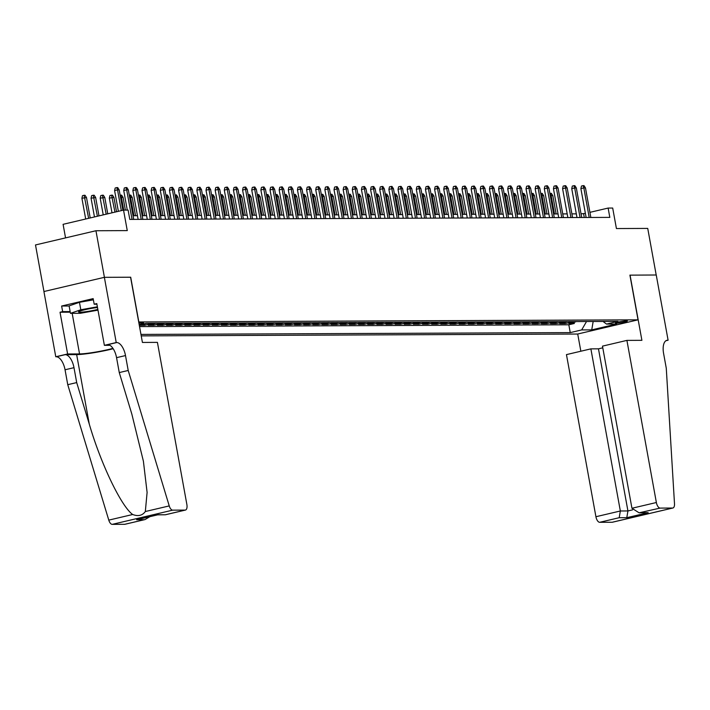 <?xml version="1.0" encoding="UTF-8"?>
<svg xmlns="http://www.w3.org/2000/svg" width="710" height="710" viewBox="0 0 710 710"><rect width="100%" height="100%" fill="white"/><g stroke="black" fill="none" stroke-linecap="round" stroke-linejoin="round"><path stroke-width="1.06" d="M626.637 320.822A6.088 0.577 169.7 0 0 619.848 321.763A6.088 0.577 169.7 0 0 615.419 323.148A6.088 0.577 169.7 0 0 616.182 323.281A6.088 0.577 169.7 0 0 622.972 322.34A6.088 0.577 169.7 0 0 627.4 320.964A6.088 0.577 169.7 0 0 626.637 320.822M141.228 335.883L577.585 334.046L638.041 319.837L138.698 321.967M43.967 291.526L35.5 244.95L95.948 230.741L127.267 230.608L123.54 210.107L63.092 224.324L65.551 237.886M630.054 275.107L641.902 340.33L626.912 340.392L656.368 502.52A5.707 2.689 76.8 0 0 660.131 508.094L672.61 508.041A5.707 2.689 76.8 0 0 672.903 508.005A5.707 2.689 76.8 0 0 674.5 503.78L666.273 368.206L663.566 353.296A13.321 6.275 -103.2 0 1 666.921 340.303A13.321 6.275 -103.2 0 1 667.595 340.223L668.101 340.223L656.244 275.001L629.921 275.143L656.2 275.001L647.733 228.416L616.422 228.549L612.694 208.048L608.124 208.065L589.912 212.352M130.569 277.246L104.414 277.326L95.948 230.741M139.311 325.331L144.574 325.304L144.352 324.088M155.65 323.343A7.615 6.674 -90.2 0 1 154.194 323.884L148.23 325.286L153.715 325.269L153.493 324.053M164.791 323.298A7.615 6.674 -90.2 0 1 163.335 323.849L157.371 325.251L162.865 325.224L162.643 324.008M173.941 323.263A7.615 6.674 -90.2 0 1 172.486 323.813L166.522 325.215L172.006 325.189L171.784 323.973M183.082 323.227A7.615 6.674 -90.2 0 1 181.627 323.769L175.663 325.171L181.148 325.153L180.926 323.938M192.224 323.183A7.615 6.674 -90.2 0 1 190.768 323.733L184.804 325.136L190.289 325.109L190.067 323.893M201.365 323.148A7.615 6.674 -90.2 0 1 199.909 323.698L193.945 325.1L199.43 325.073L199.208 323.858M210.506 323.112A7.615 6.674 -90.2 0 1 209.051 323.654L203.087 325.056L208.58 325.038L208.358 323.822M219.656 323.068A7.615 6.674 -90.2 0 1 218.201 323.618L212.237 325.02L217.721 324.994L217.5 323.778M228.797 323.032A7.615 6.674 -90.2 0 1 227.342 323.582L221.378 324.985L226.863 324.958L226.641 323.742M237.939 322.997A7.615 6.674 -90.2 0 1 236.483 323.538L230.519 324.94L236.004 324.923L235.782 323.707M247.08 322.952A7.615 6.674 -90.2 0 1 245.624 323.503L239.661 324.905L245.145 324.878L244.923 323.662M256.221 322.917A7.615 6.674 -90.2 0 1 254.766 323.467L248.802 324.869L254.295 324.843L254.073 323.627M265.371 322.881A7.615 6.674 -90.2 0 1 263.916 323.423L257.952 324.825L263.437 324.807L263.215 323.591M274.513 322.837A7.615 6.674 -90.2 0 1 273.057 323.387L267.093 324.789L272.578 324.763L272.356 323.547M283.654 322.802A7.615 6.674 -90.2 0 1 282.198 323.352L276.234 324.745L281.719 324.727L281.497 323.511M292.795 322.766A7.615 6.674 -90.2 0 1 291.34 323.307L285.376 324.71L290.86 324.692L290.639 323.476M301.936 322.722A7.615 6.674 -90.2 0 1 300.481 323.272L294.517 324.674L300.01 324.647L299.789 323.432M311.086 322.686A7.615 6.674 -90.2 0 1 309.631 323.236L303.667 324.63L309.152 324.612L308.93 323.396M320.228 322.642A7.615 6.674 -90.2 0 1 318.772 323.192L312.808 324.594L318.293 324.577L318.071 323.361M329.369 322.606A7.615 6.674 -90.2 0 1 327.913 323.156L321.95 324.559L327.434 324.532L327.212 323.316M338.51 322.571A7.615 6.674 -90.2 0 1 337.055 323.112L331.091 324.514L336.575 324.497L336.354 323.281M347.651 322.526A7.615 6.674 -90.2 0 1 346.196 323.077L340.232 324.479L345.726 324.452L345.504 323.245M356.802 322.491A7.615 6.674 -90.2 0 1 355.346 323.041L349.382 324.443L354.867 324.417L354.645 323.201M365.943 322.455A7.615 6.674 -90.2 0 1 364.487 322.997L358.523 324.399L364.008 324.381L363.786 323.165M375.084 322.411A7.615 6.674 -90.2 0 1 373.629 322.961L367.665 324.363L373.149 324.337L372.927 323.13M384.225 322.375A7.615 6.674 -90.2 0 1 382.77 322.926L376.806 324.328L382.291 324.301L382.069 323.086M393.367 322.34A7.615 6.674 -90.2 0 1 391.911 322.881L385.947 324.284L391.441 324.266L391.219 323.05M402.517 322.296A7.615 6.674 -90.2 0 1 401.061 322.846L395.097 324.248L400.582 324.221L400.36 323.014M411.658 322.26A7.615 6.674 -90.2 0 1 410.202 322.81L404.238 324.213L409.723 324.186L409.501 322.97M420.799 322.225A7.615 6.674 -90.2 0 1 419.344 322.766L413.38 324.168L418.864 324.15L418.643 322.935M429.94 322.18A7.615 6.674 -90.2 0 1 428.485 322.73L422.521 324.133L428.006 324.106L427.784 322.899M439.082 322.145A7.615 6.674 -90.2 0 1 437.626 322.695L431.662 324.097L437.156 324.071L436.934 322.855M448.232 322.109A7.615 6.674 -90.2 0 1 446.776 322.651L440.812 324.053L446.297 324.035L446.075 322.819M457.373 322.065A7.615 6.674 -90.2 0 1 455.918 322.615L449.954 324.017L455.438 323.991L455.216 322.784M466.514 322.029A7.615 6.674 -90.2 0 1 465.059 322.58L459.095 323.982L464.58 323.955L464.358 322.739M475.656 321.994A7.615 6.674 -90.2 0 1 474.2 322.535L468.236 323.938L473.721 323.92L473.499 322.704M484.797 321.95A7.615 6.674 -90.2 0 1 483.341 322.5L477.377 323.902L482.871 323.875L482.649 322.659M493.947 321.914A7.615 6.674 -90.2 0 1 492.491 322.464L486.528 323.866L492.012 323.84L491.79 322.624M503.088 321.878A7.615 6.674 -90.2 0 1 501.633 322.42L495.669 323.822L501.153 323.804L500.932 322.589M512.229 321.834A7.615 6.674 -90.2 0 1 510.774 322.384L504.81 323.787L510.295 323.76L510.073 322.544M521.371 321.799A7.615 6.674 -90.2 0 1 519.915 322.349L513.951 323.751L519.436 323.724L519.214 322.509M530.512 321.763A7.615 6.674 -90.2 0 1 529.057 322.305L523.092 323.707L528.586 323.689L528.364 322.473M539.662 321.719A7.615 6.674 -90.2 0 1 538.207 322.269L532.243 323.671L537.727 323.645L537.505 322.429M548.803 321.683A7.615 6.674 -90.2 0 1 547.348 322.233L541.384 323.636L546.869 323.609L546.647 322.393M557.945 321.648A7.615 6.674 -90.2 0 1 556.489 322.189L550.525 323.591L556.01 323.574L555.788 322.358M567.086 321.603A7.615 6.674 -90.2 0 1 565.63 322.154L559.666 323.556L565.151 323.529L564.929 322.313M123.54 210.107L128.111 210.089L129.806 219.408L609.819 217.384L608.124 208.065M139.142 324.417A5.902 0.559 169.7 0 0 143.642 323.041A5.902 0.559 169.7 0 0 142.905 322.899L140.891 322.908A5.902 0.559 169.7 0 0 138.903 323.068M603.021 321.452L606.517 324.079L617.957 321.39L146.171 323.378L139.249 325.011M606.517 324.079L616.573 324.035L591.741 329.875L581.685 329.919L570.245 332.608L140.962 334.419M139.542 326.591L568.825 324.781L574.301 323.494L574.079 322.278M576.227 321.568A7.615 6.674 -90.2 0 1 574.772 322.118L568.808 323.52L574.301 323.494M572.571 321.586A7.615 6.674 89.8 0 1 571.115 322.127L565.151 323.529M563.429 321.621A7.615 6.674 89.8 0 1 561.974 322.171L556.01 323.574M554.288 321.657A7.615 6.674 89.8 0 1 552.833 322.207L546.869 323.609M545.147 321.701A7.615 6.674 89.8 0 1 543.691 322.242L537.727 323.645M536.006 321.736A7.615 6.674 89.8 0 1 534.541 322.287L528.586 323.689M526.856 321.772A7.615 6.674 89.8 0 1 525.4 322.322L519.436 323.724M517.714 321.816A7.615 6.674 89.8 0 1 516.259 322.358L510.295 323.76M508.573 321.852A7.615 6.674 89.8 0 1 507.117 322.402L501.153 323.804M499.432 321.887A7.615 6.674 89.8 0 1 497.976 322.438L492.012 323.84M490.291 321.932A7.615 6.674 89.8 0 1 488.826 322.473L482.871 323.875M481.14 321.967A7.615 6.674 89.8 0 1 479.685 322.517L473.721 323.92M471.999 322.003A7.615 6.674 89.8 0 1 470.544 322.553L464.58 323.955M462.858 322.047A7.615 6.674 89.8 0 1 461.402 322.589L455.438 323.991M453.717 322.083A7.615 6.674 89.8 0 1 452.261 322.633L446.297 324.035M444.575 322.118A7.615 6.674 89.8 0 1 443.111 322.668L437.156 324.071M435.425 322.162A7.615 6.674 89.8 0 1 433.97 322.704L428.006 324.106M426.284 322.198A7.615 6.674 89.8 0 1 424.828 322.748L418.864 324.15M417.143 322.233A7.615 6.674 89.8 0 1 415.687 322.784L409.723 324.186M408.002 322.278A7.615 6.674 89.8 0 1 406.546 322.819L400.582 324.221M398.86 322.313A7.615 6.674 89.8 0 1 397.396 322.864L391.441 324.266M389.71 322.349A7.615 6.674 89.8 0 1 388.255 322.899L382.291 324.301M380.569 322.393A7.615 6.674 89.8 0 1 379.113 322.935L373.149 324.337M371.428 322.429A7.615 6.674 89.8 0 1 369.972 322.979L364.008 324.381M362.286 322.464A7.615 6.674 89.8 0 1 360.831 323.014L354.867 324.417M353.145 322.509A7.615 6.674 89.8 0 1 351.681 323.059L345.726 324.452M343.995 322.544A7.615 6.674 89.8 0 1 342.539 323.094L336.575 324.497M334.854 322.589A7.615 6.674 89.8 0 1 333.398 323.13L327.434 324.532M325.712 322.624A7.615 6.674 89.8 0 1 324.257 323.174L318.293 324.577M316.571 322.659A7.615 6.674 89.8 0 1 315.116 323.21L309.152 324.612M307.43 322.704A7.615 6.674 89.8 0 1 305.974 323.245L300.01 324.647M298.28 322.739A7.615 6.674 89.8 0 1 296.824 323.29L290.86 324.692M289.139 322.775A7.615 6.674 89.8 0 1 287.683 323.325L281.719 324.727M279.997 322.819A7.615 6.674 89.8 0 1 278.542 323.361L272.578 324.763M270.856 322.855A7.615 6.674 89.8 0 1 269.401 323.405L263.437 324.807M261.715 322.89A7.615 6.674 89.8 0 1 260.259 323.44L254.295 324.843M252.565 322.935A7.615 6.674 89.8 0 1 251.109 323.476L245.145 324.878M243.423 322.97A7.615 6.674 89.8 0 1 241.968 323.52L236.004 324.923M234.282 323.006A7.615 6.674 89.8 0 1 232.827 323.556L226.863 324.958M225.141 323.05A7.615 6.674 89.8 0 1 223.685 323.591L217.721 324.994M216 323.086A7.615 6.674 89.8 0 1 214.544 323.636L208.58 325.038M206.85 323.121A7.615 6.674 89.8 0 1 205.394 323.671L199.43 325.073M197.708 323.165A7.615 6.674 89.8 0 1 196.253 323.707L190.289 325.109M188.567 323.201A7.615 6.674 89.8 0 1 187.112 323.751L181.148 325.153M179.426 323.236A7.615 6.674 89.8 0 1 177.97 323.787L172.006 325.189M170.285 323.281A7.615 6.674 89.8 0 1 168.829 323.822L162.865 325.224M161.135 323.316A7.615 6.674 89.8 0 1 159.679 323.866L153.715 325.269M151.993 323.352A7.615 6.674 89.8 0 1 150.538 323.902L144.574 325.304M139.302 325.278L145.053 323.929A7.615 6.674 -90.2 0 0 146.508 323.378M130.702 277.219L138.832 321.941M629.912 275.116L638.041 319.837M585.395 213.408L581.037 213.843M576.325 213.861L571.887 213.879M567.183 213.896L562.746 213.914M558.033 213.941L553.605 213.958M548.892 213.976L544.463 213.994M539.751 214.012L535.322 214.029M530.61 214.056L526.172 214.074M521.468 214.092L517.031 214.109M512.318 214.127L507.89 214.145M503.177 214.171L498.748 214.189M494.036 214.207L489.607 214.225M484.894 214.243L480.457 214.26M475.753 214.287L471.316 214.305M466.603 214.322L462.174 214.34M457.462 214.358L453.033 214.376M448.321 214.402L443.892 214.42M439.179 214.438L434.742 214.455M430.038 214.473L425.601 214.5M420.897 214.518L416.459 214.535M411.747 214.553L407.318 214.571M402.605 214.589L398.177 214.615M393.464 214.633L389.027 214.651M384.323 214.668L379.885 214.686M375.182 214.704L370.744 214.731M366.032 214.748L361.603 214.766M356.89 214.784L352.462 214.802M347.749 214.819L343.312 214.846M338.608 214.864L334.17 214.881M329.467 214.899L325.029 214.917M320.317 214.944L315.888 214.961M311.175 214.979L306.747 214.997M302.034 215.015L297.596 215.032M292.893 215.059L288.455 215.077M283.752 215.095L279.314 215.112M274.601 215.13L270.173 215.148M265.46 215.174L261.031 215.192M256.319 215.21L251.881 215.228M247.178 215.245L242.74 215.263M238.036 215.29L233.599 215.307M228.886 215.325L224.458 215.343M219.745 215.361L215.316 215.379M210.604 215.405L206.166 215.423M201.462 215.441L197.025 215.458M192.321 215.476L187.884 215.494M183.171 215.52L178.743 215.538M174.03 215.556L169.601 215.574M164.889 215.591L160.451 215.609M155.747 215.636L151.31 215.654M146.606 215.671L142.169 215.689M137.456 215.707L133.027 215.725M584.277 217.491L583.611 213.825M568.825 324.781L570.245 332.608M581.685 329.919L586.522 321.523M591.741 329.875L593.161 321.497M121.303 210.639L117.532 189.881L114.594 190.573L115.171 187.99L116.804 187.609L117.532 189.881L119.173 189.872L122.883 210.266M114.594 190.573L118.366 211.332M116.804 187.609L117.718 187.6L119.173 189.872M81.916 198.25L82.493 195.676L84.126 195.285L85.04 195.285L86.496 197.557L81.916 198.25L85.688 219.008M84.126 195.285L88.626 218.316M86.496 197.557L90.206 217.943M97.501 307.51A12.363 1.18 169.7 0 0 78.65 311.717A12.363 1.18 169.7 0 0 78.517 311.903A12.363 1.18 169.7 0 0 85.093 311.796A12.363 1.18 169.7 0 0 97.847 309.4M97.98 310.146L80.345 313.296L70.468 313.341L69.118 305.886L79.458 302.318L93.383 299.824M70.468 313.341L80.816 309.764L97.376 306.809M79.458 302.318L80.816 309.764M157.416 342.371L186.872 504.499A5.707 2.689 76.8 0 1 185.443 510.064A5.707 2.689 76.8 0 1 185.15 510.099L172.672 510.153L112.215 524.362A5.707 2.689 -103.2 0 1 108.781 520.119L67.752 384.687L65.045 369.777A13.321 6.275 76.8 0 0 56.276 356.757L55.77 356.757L43.922 291.535L104.37 277.326L130.569 277.219L142.417 342.442L157.416 342.371M67.752 384.687L76.698 382.583L89.282 424.11C100.873 463.905 121.366 506.585 132.69 514.501C138.148 516.578 142.364 515.584 145.328 511.528L147.103 492.421L143.402 461.234L131.838 414.099L119.262 372.572L116.555 357.662A13.321 6.275 76.8 0 0 107.778 344.652L116.724 342.548L116.227 342.548L104.37 277.326M119.262 372.572L128.208 370.469L125.501 355.568A13.321 6.275 76.8 0 0 116.724 342.548M89.282 424.11L76.653 354.609L65.222 354.654A13.321 6.275 76.8 0 1 73.991 367.673L76.698 382.583M125.262 524.175A5.707 2.689 -103.2 0 1 124.987 524.273A5.707 2.689 -103.2 0 1 124.694 524.308L112.215 524.362M145.328 511.528L169.237 505.91L128.208 370.469M70.263 312.187L60.03 312.231L62.649 311.619L70.157 311.583M96.906 304.191L94.181 304.208L93.161 298.617L61.628 306.028L62.649 311.619M94.181 304.208L96.791 303.596L104.379 345.335L116.227 342.548M55.77 356.757L67.619 353.979L79.547 353.926A21.407 2.041 169.7 0 0 112.934 348.353M60.03 312.231L67.619 353.979M76.653 354.609A24.779 2.361 169.7 0 0 113.183 348.725M109.926 345.308L104.379 345.335M169.237 505.91A5.707 2.689 76.8 0 0 172.672 510.153M61.628 306.028L69.136 306.001M124.694 524.308L145.044 519.56L149.837 516.685M144.219 519.72L136.631 519.747L138.255 519.374M136.631 519.747L157.584 514.839M158.037 514.723L165.386 514.777L157.691 514.83M602.79 347.82L598.468 348.832L590.88 348.867L566.456 354.609L595.921 516.729L620.345 510.987L627.933 510.952L632.583 509.86M590.88 348.867L620.345 510.987L619.2 517.714L599.675 522.303L612.162 522.258L672.61 508.041M668.101 340.223L665.927 340.729M577.718 334.019L580.851 351.228M626.912 340.392L602.479 346.134L631.944 508.262L656.368 502.52M612.721 522.125A5.707 2.689 -103.2 0 1 612.446 522.223A5.707 2.689 -103.2 0 1 612.162 522.258M599.675 522.303A5.707 2.689 -103.2 0 1 595.921 516.729M598.468 348.832L627.933 510.952L626.788 517.688L619.2 517.714M660.131 508.094L639.071 512.806L631.944 508.262M640.606 512.682L648.194 512.655L639.071 512.806M132.042 219.399L126.673 189.836L123.735 190.529L124.312 187.955L125.945 187.573L126.673 189.836L128.324 189.836L133.693 219.39M123.735 190.529L127.285 210.098M125.945 187.573L126.859 187.564L128.324 189.836M141.192 219.363L135.814 189.801L132.876 190.493L133.453 187.919L135.086 187.529L135.814 189.801L137.465 189.792L142.834 219.354M132.876 190.493L138.122 219.372M135.086 187.529L136 187.529L137.465 189.792M150.334 219.319L144.964 189.765L142.018 190.457L142.595 187.875L144.228 187.493L144.964 189.765L146.606 189.756L151.976 219.319M142.018 190.457L147.272 219.337M144.228 187.493L145.142 187.484L146.606 189.756M159.475 219.284L154.105 189.721L151.159 190.413L151.745 187.839L153.378 187.458L154.105 189.721L155.747 189.721L161.117 219.275M151.159 190.413L156.413 219.292M153.378 187.458L154.292 187.449L155.747 189.721M91.057 198.214L91.634 195.632L93.267 195.25L94.181 195.25L95.646 197.513L91.057 198.214L94.465 216.949M93.267 195.25L97.403 216.257M95.646 197.513L98.983 215.884M100.199 198.179L100.776 195.596L102.409 195.214L103.323 195.206L104.787 197.478L100.199 198.179L103.234 214.881M102.409 195.214L106.18 214.189M104.787 197.478L107.76 213.825M109.34 198.134L109.926 195.561L111.559 195.17L112.473 195.17L113.928 197.433L109.34 198.134L112.011 212.822M111.559 195.17L114.949 212.13M113.928 197.433L116.529 211.757M120.159 195.259L121.614 195.135L123.07 197.398L121.428 197.407L123.735 210.107M120.7 195.135L121.428 197.407L120.585 197.602M123.07 197.398L125.377 210.107M168.616 219.248L163.247 189.685L160.309 190.378L160.886 187.795L162.519 187.413L163.247 189.685L164.889 189.676L170.267 219.239M160.309 190.378L165.554 219.257M162.519 187.413L163.433 187.413L164.889 189.676M129.3 195.223L130.755 195.09L132.211 197.362L130.569 197.371L133.906 215.725M129.841 195.099L130.569 197.371L129.726 197.566M132.211 197.362L135.548 215.716M177.757 219.204L172.388 189.65L169.45 190.342L170.027 187.76L171.66 187.378L172.388 189.65L174.039 189.641L179.408 219.204M169.45 190.342L174.695 219.221M171.66 187.378L172.574 187.369L174.039 189.641M138.441 195.188L139.897 195.055L141.361 197.318L139.71 197.327L143.047 215.689M138.982 195.055L139.71 197.327L138.867 197.531M141.361 197.318L144.698 215.68M186.907 219.168L181.529 189.605L178.592 190.298L179.168 187.724L180.801 187.342L181.529 189.605L183.18 189.605L188.549 219.159M178.592 190.298L183.837 219.177M180.801 187.342L181.716 187.334L183.18 189.605M147.582 195.143L149.038 195.019L150.502 197.282L148.851 197.291L152.188 215.645M148.124 195.019L148.851 197.291L148.008 197.487M150.502 197.282L153.839 215.645M196.049 219.133L190.679 189.57L187.733 190.262L188.31 187.68L189.943 187.298L190.679 189.57L192.321 189.561L197.691 219.124M187.733 190.262L192.987 219.141M189.943 187.298L190.857 187.298L192.321 189.561M156.732 195.108L158.188 194.975L159.643 197.247L158.002 197.256L161.339 215.609M157.274 194.984L158.002 197.256L157.15 197.451M159.643 197.247L162.98 215.6M205.19 219.088L199.821 189.534L196.874 190.227L197.46 187.644L199.093 187.262L199.821 189.534L201.462 189.526L206.832 219.088M196.874 190.227L202.128 219.106M199.093 187.262L200.007 187.254L201.462 189.526M165.874 195.072L167.329 194.939L168.785 197.202L167.143 197.211L170.48 215.574M166.415 194.939L167.143 197.211L166.3 197.415M168.785 197.202L172.122 215.565M214.331 219.053L208.962 189.49L206.024 190.182L206.601 187.609L208.234 187.227L208.962 189.49L210.604 189.49L215.982 219.044M206.024 190.182L211.269 219.062M208.234 187.227L209.148 187.218L210.604 189.49M175.015 195.028L176.47 194.904L177.926 197.167L176.284 197.176L179.621 215.529M175.556 194.904L176.284 197.176L175.441 197.371M177.926 197.167L181.263 215.529M223.472 219.017L218.103 189.455L215.165 190.147L215.742 187.564L217.375 187.183L218.103 189.455L219.754 189.446L225.123 219.008M215.165 190.147L220.411 219.026M217.375 187.183L218.29 187.183L219.754 189.446M184.156 194.993L185.612 194.859L187.076 197.131L185.425 197.14L188.762 215.494M184.698 194.868L185.425 197.14L184.582 197.336M187.076 197.131L190.413 215.485M232.623 218.973L227.244 189.419L224.307 190.111L224.884 187.529L226.517 187.147L227.244 189.419L228.895 189.41L234.264 218.973M224.307 190.111L229.552 218.991M226.517 187.147L227.431 187.138L228.895 189.41M193.298 194.957L194.753 194.824L196.217 197.087L194.567 197.096L197.904 215.458M193.839 194.824L194.567 197.096L193.724 197.3M196.217 197.087L199.554 215.449M241.764 218.937L236.394 189.375L233.448 190.067L234.025 187.493L235.658 187.103L236.394 189.375L238.036 189.375L243.406 218.928M233.448 190.067L238.702 218.946M235.658 187.103L236.572 187.103L238.036 189.375M202.448 194.913L203.903 194.788L205.359 197.052L203.717 197.06L207.054 215.414M202.989 194.788L203.717 197.06L202.865 197.256M205.359 197.052L208.696 215.414M250.905 218.902L245.536 189.339L242.589 190.031L243.175 187.449L244.808 187.067L245.536 189.339L247.178 189.33L252.547 218.893M242.589 190.031L247.843 218.911M244.808 187.067L245.722 187.067L247.178 189.33M211.589 194.877L213.044 194.744L214.5 197.016L212.858 197.016L216.195 215.379M212.13 194.753L212.858 197.016L212.015 197.22M214.5 197.016L217.837 215.37M260.046 218.857L254.677 189.304L251.739 189.996L252.316 187.413L253.949 187.032L254.677 189.304L256.319 189.295L261.697 218.849M251.739 189.996L256.984 218.875M253.949 187.032L254.863 187.023L256.319 189.295M220.73 194.842L222.186 194.709L223.641 196.972L221.999 196.981L225.336 215.343M221.271 194.709L221.999 196.981L221.156 197.185M223.641 196.972L226.978 215.334M269.188 218.822L263.818 189.259L260.881 189.952L261.457 187.378L263.09 186.987L263.818 189.259L265.469 189.25L270.838 218.813M260.881 189.952L266.126 218.831M263.09 186.987L264.005 186.987L265.469 189.25M229.871 194.797L231.327 194.673L232.791 196.936L231.14 196.945L234.477 215.299M230.413 194.673L231.14 196.945L230.297 197.14M232.791 196.936L236.128 215.299M278.338 218.786L272.959 189.224L270.022 189.916L270.599 187.334L272.232 186.952L272.959 189.224L274.61 189.215L279.98 218.778M270.022 189.916L275.267 218.795M272.232 186.952L273.146 186.952L274.61 189.215M239.013 194.762L240.468 194.629L241.933 196.901L240.282 196.901L243.619 215.263M239.554 194.638L240.282 196.901L239.439 197.105M241.933 196.901L245.269 215.254M287.479 218.742L282.11 189.188L279.163 189.872L279.74 187.298L281.373 186.916L282.11 189.188L283.752 189.179L289.121 218.733M279.163 189.872L284.417 218.76M281.373 186.916L282.287 186.907L283.752 189.179M248.163 194.726L249.618 194.593L251.074 196.856L249.432 196.865L252.769 215.228M248.704 194.593L249.432 196.865L248.58 197.06M251.074 196.856L254.411 215.219M296.62 218.707L291.251 189.144L288.304 189.836L288.89 187.262L290.523 186.872L291.251 189.144L292.893 189.135L298.262 218.698M288.304 189.836L293.558 218.715M290.523 186.872L291.437 186.872L292.893 189.135M257.304 194.682L258.76 194.558L260.215 196.821L258.573 196.83L261.91 215.183M257.845 194.558L258.573 196.83L257.73 197.025M260.215 196.821L263.552 215.174M305.761 218.671L300.392 189.108L297.454 189.801L298.031 187.218L299.664 186.837L300.392 189.108L302.034 189.1L307.412 218.662M297.454 189.801L302.7 218.68M299.664 186.837L300.578 186.837L302.034 189.1M266.445 194.646L267.901 194.513L269.356 196.785L267.714 196.785L271.051 215.148M266.987 194.522L267.714 196.785L266.871 196.989M269.356 196.785L272.693 215.139M314.903 218.627L309.533 189.073L306.596 189.756L307.173 187.183L308.806 186.801L309.533 189.073L311.184 189.064L316.553 218.618M306.596 189.756L311.841 218.644M308.806 186.801L309.72 186.792L311.184 189.064M275.586 194.611L277.042 194.478L278.506 196.741L276.856 196.75L280.193 215.112M276.128 194.478L276.856 196.75L276.012 196.945M278.506 196.741L281.843 215.103M324.053 218.591L318.675 189.029L315.737 189.721L316.314 187.147L317.947 186.757L318.675 189.029L320.325 189.02L325.695 218.582M315.737 189.721L320.982 218.6M317.947 186.757L318.861 186.757L320.325 189.02M284.728 194.567L286.183 194.442L287.648 196.705L285.997 196.714L289.334 215.068M285.269 194.442L285.997 196.714L285.154 196.91M287.648 196.705L290.985 215.059M333.194 218.556L327.816 188.993L324.878 189.685L325.455 187.103L327.088 186.721L327.816 188.993L329.467 188.984L334.836 218.547M324.878 189.685L330.132 218.565M327.088 186.721L328.002 186.721L329.467 188.984M293.878 194.531L295.333 194.398L296.789 196.67L295.147 196.67L298.484 215.032M294.419 194.407L295.147 196.67L294.295 196.874M296.789 196.67L300.126 215.023M342.335 218.511L336.966 188.958L334.019 189.641L334.605 187.067L336.238 186.686L336.966 188.958L338.608 188.949L343.977 218.502M334.019 189.641L339.273 218.529M336.238 186.686L337.152 186.677L338.608 188.949M303.019 194.496L304.475 194.362L305.93 196.626L304.288 196.635L307.625 214.997M303.56 194.362L304.288 196.635L303.445 196.83M305.93 196.626L309.267 214.988M351.477 218.476L346.107 188.913L343.17 189.605L343.746 187.032L345.38 186.641L346.107 188.913L347.749 188.904L353.127 218.467M343.17 189.605L348.415 218.485M345.38 186.641L346.294 186.641L347.749 188.904M360.618 218.44L355.248 188.878L352.311 189.57L352.888 186.987L354.521 186.606L355.248 188.878L356.899 188.869L362.269 218.431M352.311 189.57L357.556 218.449M354.521 186.606L355.435 186.606L356.899 188.869M369.768 218.396L364.39 188.833L361.452 189.526L362.029 186.952L363.662 186.57L364.39 188.833L366.04 188.833L371.41 218.387M361.452 189.526L366.697 218.414M363.662 186.57L364.576 186.561L366.04 188.833M312.16 194.451L313.616 194.318L315.071 196.59L313.43 196.599L316.767 214.952M312.702 194.327L313.43 196.599L312.586 196.794M315.071 196.59L318.408 214.944M321.302 194.416L322.757 194.283L324.221 196.555L322.571 196.555L325.908 214.917M321.843 194.291L322.571 196.555L321.728 196.759M324.221 196.555L327.558 214.908M330.443 194.38L331.898 194.247L333.363 196.51L331.712 196.519L335.049 214.881M330.984 194.247L331.712 196.519L330.869 196.714M333.363 196.51L336.7 214.873M378.909 218.36L373.531 188.798L370.593 189.49L371.17 186.916L372.803 186.526L373.531 188.798L375.182 188.789L380.551 218.352M370.593 189.49L375.847 218.369M372.803 186.526L373.717 186.526L375.182 188.789M339.593 194.336L341.048 194.203L342.504 196.475L340.862 196.484L344.199 214.837M340.134 194.212L340.862 196.484L340.01 196.679M342.504 196.475L345.841 214.828M388.05 218.316L382.681 188.762L379.735 189.455L380.32 186.872L381.953 186.49L382.681 188.762L384.323 188.754L389.692 218.316M379.735 189.455L384.989 218.334M381.953 186.49L382.867 186.49L384.323 188.754M348.734 194.3L350.19 194.167L351.645 196.439L350.003 196.439L353.34 214.802M349.276 194.176L350.003 196.439L349.16 196.643M351.645 196.439L354.982 214.793M397.192 218.281L391.822 188.718L388.885 189.41L389.462 186.837L391.095 186.455L391.822 188.718L393.464 188.718L398.842 218.272M388.885 189.41L394.13 218.298M391.095 186.455L392.009 186.446L393.464 188.718M357.875 194.265L359.331 194.132L360.786 196.395L359.145 196.404L362.482 214.757M358.417 194.132L359.145 196.404L358.302 196.599M360.786 196.395L364.123 214.757M406.333 218.245L400.964 188.682L398.026 189.375L398.603 186.801L400.236 186.41L400.964 188.682L402.614 188.674L407.984 218.236M398.026 189.375L403.271 218.254M400.236 186.41L401.15 186.41L402.614 188.674M367.017 194.22L368.472 194.087L369.937 196.359L368.286 196.368L371.623 214.722M367.558 194.096L368.286 196.368L367.443 196.563M369.937 196.359L373.274 214.713M415.483 218.201L410.105 188.647L407.167 189.339L407.744 186.757L409.377 186.375L410.105 188.647L411.756 188.638L417.125 218.201M407.167 189.339L412.412 218.218M409.377 186.375L410.291 186.375L411.756 188.638M376.158 194.185L377.613 194.052L379.078 196.324L377.427 196.324L380.764 214.686M376.699 194.061L377.427 196.324L376.584 196.528M379.078 196.324L382.415 214.677M424.624 218.165L419.246 188.603L416.308 189.295L416.885 186.721L418.518 186.339L419.246 188.603L420.897 188.603L426.266 218.156M416.308 189.295L421.562 218.183M418.518 186.339L419.433 186.331L420.897 188.603M385.308 194.149L386.764 194.016L388.219 196.279L386.577 196.288L389.914 214.642M385.849 194.016L386.577 196.288L385.725 196.484M388.219 196.279L391.556 214.642M433.766 218.13L428.396 188.567L425.45 189.259L426.036 186.686L427.668 186.295L428.396 188.567L430.038 188.558L435.407 218.121M425.45 189.259L430.704 218.139M427.668 186.295L428.583 186.295L430.038 188.558M394.449 194.105L395.905 193.972L397.36 196.244L395.718 196.253L399.055 214.606M394.991 193.981L395.718 196.253L394.875 196.448M397.36 196.244L400.697 214.597M442.907 218.085L437.537 188.532L434.6 189.224L435.177 186.641L436.81 186.26L437.537 188.532L439.179 188.523L444.558 218.085M434.6 189.224L439.845 218.103M436.81 186.26L437.724 186.26L439.179 188.523M403.591 194.07L405.046 193.936L406.502 196.209L404.86 196.209L408.197 214.571M404.132 193.936L404.86 196.209L404.017 196.413M406.502 196.209L409.839 214.562M452.048 218.05L446.679 188.487L443.741 189.179L444.318 186.606L445.951 186.224L446.679 188.487L448.329 188.487L453.699 218.041M443.741 189.179L448.986 218.068M445.951 186.224L446.865 186.215L448.329 188.487M412.732 194.025L414.187 193.901L415.652 196.164L414.001 196.173L417.338 214.526M413.273 193.901L414.001 196.173L413.158 196.368M415.652 196.164L418.989 214.526M461.198 218.014L455.82 188.452L452.882 189.144L453.459 186.57L455.092 186.18L455.82 188.452L457.471 188.443L462.84 218.005M452.882 189.144L458.127 218.023M455.092 186.18L456.006 186.18L457.471 188.443M421.873 193.99L423.329 193.857L424.793 196.129L423.142 196.137L426.479 214.491M422.414 193.865L423.142 196.137L422.299 196.333M424.793 196.129L428.13 214.482M470.339 217.97L464.961 188.416L462.024 189.108L462.601 186.526L464.233 186.144L464.961 188.416L466.612 188.407L471.981 217.97M462.024 189.108L467.278 217.988M464.233 186.144L465.148 186.135L466.612 188.407M431.023 193.954L432.479 193.821L433.934 196.084L432.292 196.093L435.629 214.455M431.565 193.821L432.292 196.093L431.44 196.297M433.934 196.084L437.271 214.447M479.481 217.934L474.111 188.372L471.165 189.064L471.751 186.49L473.384 186.109L474.111 188.372L475.753 188.372L481.123 217.926M471.165 189.064L476.419 217.952M473.384 186.109L474.298 186.1L475.753 188.372M440.164 193.91L441.62 193.786L443.075 196.049L441.434 196.058L444.771 214.411M440.706 193.786L441.434 196.058L440.59 196.253M443.075 196.049L446.412 214.411M488.622 217.899L483.253 188.336L480.315 189.029L480.892 186.446L482.525 186.064L483.253 188.336L484.894 188.327L490.273 217.89M480.315 189.029L485.56 217.908M482.525 186.064L483.439 186.064L484.894 188.327M449.306 193.874L450.761 193.741L452.217 196.013L450.575 196.022L453.912 214.376M449.847 193.75L450.575 196.022L449.732 196.217M452.217 196.013L455.554 214.367M497.763 217.855L492.394 188.301L489.456 188.993L490.033 186.41L491.666 186.029L492.394 188.301L494.045 188.292L499.414 217.855M489.456 188.993L494.701 217.872M491.666 186.029L492.58 186.02L494.045 188.292M458.447 193.839L459.903 193.706L461.367 195.969L459.716 195.978L463.053 214.34M458.988 193.706L459.716 195.978L458.873 196.182M461.367 195.969L464.704 214.331M506.913 217.819L501.535 188.256L498.597 188.949L499.174 186.375L500.807 185.993L501.535 188.256L503.186 188.256L508.555 217.81M498.597 188.949L503.843 217.828M500.807 185.993L501.721 185.984L503.186 188.256M467.588 193.794L469.044 193.67L470.508 195.933L468.857 195.942L472.194 214.296M468.13 193.67L468.857 195.942L468.014 196.137M470.508 195.933L473.845 214.296M516.055 217.784L510.676 188.221L507.739 188.913L508.316 186.331L509.949 185.949L510.676 188.221L512.327 188.212L517.697 217.775M507.739 188.913L512.993 217.792M509.949 185.949L510.863 185.949L512.327 188.212M476.738 193.759L478.194 193.626L479.649 195.898L478.007 195.907L481.344 214.26M477.28 193.635L478.007 195.907L477.155 196.102M479.649 195.898L482.986 214.251M525.196 217.739L519.827 188.185L516.88 188.878L517.466 186.295L519.099 185.913L519.827 188.185L521.468 188.177L526.838 217.739M516.88 188.878L522.134 217.757M519.099 185.913L520.013 185.905L521.468 188.177M485.88 193.724L487.335 193.59L488.791 195.853L487.149 195.862L490.486 214.225M486.421 193.59L487.149 195.862L486.306 196.066M488.791 195.853L492.128 214.216M534.337 217.704L528.968 188.141L526.03 188.833L526.607 186.26L528.24 185.878L528.968 188.141L530.61 188.141L535.988 217.695M526.03 188.833L531.275 217.713M528.24 185.878L529.154 185.869L530.61 188.141M495.021 193.679L496.476 193.555L497.932 195.818L496.29 195.827L499.627 214.18M495.562 193.555L496.29 195.827L495.447 196.022M497.932 195.818L501.269 214.18M543.478 217.668L538.109 188.106L535.171 188.798L535.748 186.215L537.381 185.834L538.109 188.106L539.76 188.097L545.129 217.659M535.171 188.798L540.416 217.677M537.381 185.834L538.295 185.834L539.76 188.097M504.162 193.644L505.618 193.51L507.082 195.782L505.431 195.791L508.768 214.145M504.703 193.519L505.431 195.791L504.588 195.987M507.082 195.782L510.419 214.136M552.628 217.624L547.25 188.07L544.313 188.762L544.889 186.18L546.522 185.798L547.25 188.07L548.901 188.061L554.27 217.624M544.313 188.762L549.558 217.642M546.522 185.798L547.437 185.789L548.901 188.061M513.303 193.608L514.759 193.475L516.223 195.738L514.572 195.747L517.909 214.109M513.845 193.475L514.572 195.747L513.729 195.951M516.223 195.738L519.56 214.101M561.77 217.588L556.391 188.026L553.454 188.718L554.031 186.144L555.664 185.754L556.391 188.026L558.042 188.026L563.412 217.579M553.454 188.718L558.708 217.597M555.664 185.754L556.578 185.754L558.042 188.026M522.453 193.564L523.909 193.44L525.365 195.703L523.723 195.712L527.06 214.065M522.995 193.44L523.723 195.712L522.871 195.907M525.365 195.703L528.702 214.065M570.911 217.553L565.542 187.99L562.595 188.682L563.181 186.1L564.814 185.718L565.542 187.99L567.183 187.981L572.553 217.544M562.595 188.682L567.849 217.562M564.814 185.718L565.728 185.718L567.183 187.981M531.595 193.528L533.05 193.395L534.506 195.667L532.864 195.676L536.201 214.029M532.136 193.404L532.864 195.676L532.021 195.871M534.506 195.667L537.843 214.021M580.052 217.508L574.683 187.955L571.745 188.647L572.322 186.064L573.955 185.683L574.683 187.955L576.325 187.946L581.703 217.5M571.745 188.647L576.99 217.526M573.955 185.683L574.869 185.674L576.325 187.946M540.736 193.493L542.191 193.36L543.647 195.623L542.005 195.632L545.342 213.994M541.277 193.36L542.005 195.632L541.162 195.836M543.647 195.623L546.984 213.985M589.193 217.473L583.824 187.91L580.886 188.603L581.463 186.029L583.096 185.638L583.824 187.91L585.475 187.901L590.844 217.464M580.886 188.603L586.132 217.482M583.096 185.638L584.01 185.638L585.475 187.901M549.877 193.448L551.333 193.324L552.797 195.587L551.146 195.596L554.483 213.95M550.419 193.324L551.146 195.596L550.303 195.791M552.797 195.587L556.134 213.95M574.772 322.118L571.115 322.127M565.63 322.154L561.974 322.171M556.489 322.189L552.833 322.207M547.348 322.233L543.691 322.242M538.207 322.269L534.541 322.287M529.057 322.305L525.4 322.322M519.915 322.349L516.259 322.358M510.774 322.384L507.117 322.402M501.633 322.42L497.976 322.438M492.491 322.464L488.826 322.473M483.341 322.5L479.685 322.517M474.2 322.535L470.544 322.553M465.059 322.58L461.402 322.589M455.918 322.615L452.261 322.633M446.776 322.651L443.111 322.668M437.626 322.695L433.97 322.704M428.485 322.73L424.828 322.748M419.344 322.766L415.687 322.784M410.202 322.81L406.546 322.819M401.061 322.846L397.396 322.864M391.911 322.881L388.255 322.899M382.77 322.926L379.113 322.935M373.629 322.961L369.972 322.979M364.487 322.997L360.831 323.014M355.346 323.041L351.681 323.059M346.196 323.077L342.539 323.094M337.055 323.112L333.398 323.13M327.913 323.156L324.257 323.174M318.772 323.192L315.116 323.21M309.631 323.236L305.974 323.245M300.481 323.272L296.824 323.29M291.34 323.307L287.683 323.325M282.198 323.352L278.542 323.361M273.057 323.387L269.401 323.405M263.916 323.423L260.259 323.44M254.766 323.467L251.109 323.476M245.624 323.503L241.968 323.52M236.483 323.538L232.827 323.556M227.342 323.582L223.685 323.591M218.201 323.618L214.544 323.636M209.051 323.654L205.394 323.671M199.909 323.698L196.253 323.707M190.768 323.733L187.112 323.751M181.627 323.769L177.97 323.787M172.486 323.813L168.829 323.822M163.335 323.849L159.679 323.866M154.194 323.884L150.538 323.902M145.053 323.929L143.828 323.929M116.555 357.662L125.501 355.568M73.991 367.673L65.045 369.777M165.625 514.688L185.15 510.099M108.781 520.119L132.69 514.501M65.222 354.654L56.276 356.757M72.171 313.332L79.547 353.926M648.194 512.655L626.788 517.688M666.273 340.534L667.595 340.223M124.987 524.273L145.044 519.56M157.798 514.812L137.456 519.596M165.386 514.777L185.443 510.064M672.903 508.005L612.446 522.223"/></g></svg>
